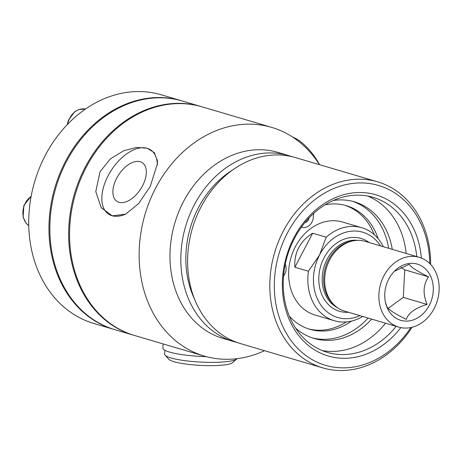 <?xml version="1.0" encoding="UTF-8"?>
<svg xmlns="http://www.w3.org/2000/svg" width="462" height="462" viewBox="0 0 462 462"><rect width="100%" height="100%" fill="white"/><g stroke="black" fill="none" stroke-linecap="round" stroke-linejoin="round"><path stroke-width="0.69" d="M319.433 164.657A119.208 96.864 106.4 0 0 292.66 137.087A119.208 96.864 106.4 0 0 271.702 127.397A119.208 96.864 106.4 0 0 149.717 200.918A119.208 96.864 106.4 0 0 183.252 346.361A119.208 96.864 106.4 0 0 204.21 356.052A119.208 96.864 106.4 0 0 264.518 350.681M271.702 127.397L202.131 106.855A119.208 96.864 106.4 0 0 80.145 180.382A119.208 96.864 106.4 0 0 113.681 325.826A119.208 96.864 106.4 0 0 134.638 335.516L204.21 356.052M100.063 171.708L110.343 158.922L123.689 150.751L136.515 147.436L147.199 148.21L154.377 152.708L157.398 160.701L157.455 163.646L150.214 186.515L138.6 203.632L125.606 214.172L112.26 215.858L101.207 207.629L95.778 191.586L100.063 171.708M289.397 316.268A64.449 52.373 106.4 0 0 309.811 329.291A64.449 52.373 106.4 0 0 351.501 321.09M378.124 238.669A64.449 52.373 106.4 0 0 346.309 205.659A64.449 52.373 106.4 0 0 325.098 204.81M308.477 328.869A64.449 52.373 106.4 0 0 346.425 321.91M374.301 234.719A64.449 52.373 106.4 0 0 344.958 205.284M285.262 264.131A10.1 8.206 -73.6 0 1 283.535 276.01M309.095 217.845A5.053 4.106 -73.6 0 1 304.955 222.534M313.865 213.207A10.1 8.206 106.4 0 0 313.34 216.586A10.1 8.206 -73.6 0 1 302.108 227.269A10.1 8.206 -73.6 0 1 301.478 227.05M206.398 356.664A38.386 6.301 -177 0 1 203.95 356.577A38.386 6.301 -177 0 1 162.913 348.117L163.138 343.895M133.732 335.245L114.94 329.701A119.208 96.864 -73.6 0 1 93.982 320.01A119.208 96.864 -73.6 0 1 60.447 174.567A119.208 96.864 -73.6 0 1 182.432 101.045L201.23 106.589A119.208 96.864 106.4 0 0 79.245 180.116A119.208 96.864 106.4 0 0 112.774 325.554A119.208 96.864 106.4 0 0 133.732 335.245A119.208 96.864 106.4 0 0 134.182 335.377M201.68 106.728A119.208 96.864 106.4 0 0 201.23 106.589M114.489 329.568A119.208 96.864 -73.6 0 1 114.033 329.435A119.208 96.864 -73.6 0 1 93.081 319.744A119.208 96.864 -73.6 0 1 59.546 174.301A119.208 96.864 -73.6 0 1 181.531 100.774A119.208 96.864 -73.6 0 1 181.982 100.912M114.033 329.435L93.798 323.458A119.208 96.864 -73.6 0 1 72.84 313.767A119.208 96.864 -73.6 0 1 39.305 168.324A119.208 96.864 -73.6 0 1 161.29 94.802L181.531 100.774M388.675 248.296A71.217 57.871 106.4 0 0 363.34 206.572A71.217 57.871 106.4 0 0 352.598 201.345M312.295 337.884A71.217 57.871 106.4 0 0 368.087 318.052M392.255 249.353A71.217 57.871 106.4 0 0 366.92 207.629A71.217 57.871 106.4 0 0 354.4 201.836A71.217 57.871 106.4 0 0 333.345 200.473M295.657 328.159A71.217 57.871 106.4 0 0 301.553 332.657A71.217 57.871 106.4 0 0 314.073 338.45A71.217 57.871 106.4 0 0 371.667 319.109M406.144 253.453A80.815 65.673 106.4 0 0 376.692 200.785A80.815 65.673 106.4 0 0 367.712 196.061M322.112 350.531A80.815 65.673 106.4 0 0 385.551 323.209M430.63 264.466A96.98 78.806 106.4 0 0 394.721 189.732A96.98 78.806 106.4 0 0 377.673 181.849L295.455 157.577A96.98 78.806 106.4 0 0 196.211 217.394A96.98 78.806 106.4 0 0 223.493 335.718A96.98 78.806 106.4 0 0 240.54 343.601L322.765 367.873A96.98 78.806 106.4 0 0 412.098 327.258M232.617 169.987A90.922 73.88 106.4 0 0 194.519 299.058M292.036 156.67A96.98 78.806 106.4 0 0 288.675 155.578A96.98 78.806 106.4 0 0 189.437 215.39A96.98 78.806 106.4 0 0 216.718 333.72A96.98 78.806 106.4 0 0 233.766 341.603A96.98 78.806 106.4 0 0 237.179 342.509M288.675 155.578L277.835 152.379A96.98 78.806 106.4 0 0 178.592 212.191A96.98 78.806 106.4 0 0 205.873 330.521A96.98 78.806 106.4 0 0 222.921 338.403L233.766 341.603M396.171 326.345A80.815 65.673 -73.6 0 1 327.339 352.373A80.815 65.673 -73.6 0 1 313.132 345.801A80.815 65.673 -73.6 0 1 290.396 247.199A80.815 65.673 -73.6 0 1 373.1 197.349A80.815 65.673 -73.6 0 1 387.306 203.921A80.815 65.673 -73.6 0 1 416.764 256.583M421.384 258.056A84.049 68.295 106.4 0 0 390.598 201.617A84.049 68.295 106.4 0 0 296.795 232.571A84.049 68.295 106.4 0 0 305.798 343.237A84.049 68.295 106.4 0 0 400.849 327.622M377.673 181.849A96.98 78.806 106.4 0 0 278.436 241.666A96.98 78.806 106.4 0 0 305.717 359.99A96.98 78.806 106.4 0 0 322.765 367.873M410.862 327.541A93.746 76.178 -73.6 0 1 303.736 353.869A93.746 76.178 -73.6 0 1 289.143 229.822A93.746 76.178 -73.6 0 1 395.045 193.104A93.746 76.178 -73.6 0 1 429.752 263.554M116.678 178.205A23.123 13.098 -56.9 0 0 116.984 201.397A23.123 13.098 -56.9 0 0 140.581 189.166A23.123 13.098 -56.9 0 0 142.221 162.641A23.123 13.098 -56.9 0 0 116.678 178.205M157.363 165.073A38.386 21.743 -56.9 0 0 138.756 148.198A38.386 21.743 -56.9 0 0 108.143 175.687A38.386 21.743 -56.9 0 0 103.8 208.437A38.386 21.743 -56.9 0 0 126.086 213.929M237.006 358.668A36.365 5.971 -177 0 1 236.688 359.003A36.365 5.971 -177 0 1 203.494 362.208A36.365 5.971 -177 0 1 165.073 355.214A36.365 5.971 -177 0 1 164.616 354.192L164.824 350.236M165.073 355.214L168.844 359.292A32.328 5.307 3 0 0 202.997 365.511A32.328 5.307 3 0 0 232.507 362.664L236.688 359.003M319.542 164.686A32.328 13.005 -125.8 0 0 292.631 137.07M359.91 315.638A44.45 36.117 -73.6 0 1 320.38 304.354A44.45 36.117 -73.6 0 1 319.589 254.891L308.437 271.234A48.493 39.403 106.4 0 0 334.297 320.72L315.101 315.055A48.493 39.403 -73.6 0 1 295.339 246.737A48.493 39.403 -73.6 0 1 342.556 222.043L361.758 227.708A48.493 39.403 106.4 0 0 326.224 237.214L319.589 254.891A44.45 36.117 -73.6 0 1 380.497 245.882M398.718 327.096L344.508 311.093A36.365 29.551 -73.6 0 1 334.667 305.446L333.425 304.296A35.557 28.892 -73.6 0 1 328.563 259.725A35.557 28.892 -73.6 0 1 352.102 241.025L353.765 240.737A36.365 29.551 -73.6 0 1 365.101 241.337L419.311 257.34A36.365 29.551 -73.6 0 1 434.13 308.57A36.365 29.551 -73.6 0 1 398.718 327.096A36.365 29.551 -73.6 0 1 383.899 275.86A36.365 29.551 -73.6 0 1 419.311 257.34M334.667 305.446A36.365 29.551 -73.6 0 1 329.689 259.858A36.365 29.551 -73.6 0 1 353.765 240.737M429.25 305.394A29.297 23.805 -73.6 0 1 405.388 321.09A29.297 23.805 -73.6 0 1 385.718 303.465A29.297 23.805 -73.6 0 1 388.785 279.042A29.297 23.805 -73.6 0 1 395.559 270.12A29.297 23.805 -73.6 0 1 426.189 269.606A29.297 23.805 -73.6 0 1 429.25 305.394M388.19 308.31L403.303 297.413L404.764 269.837L400.999 267.382M383.321 246.714A48.493 39.403 106.4 0 0 361.758 227.708M308.437 271.234L294.883 267.232C294.381 260.164 295.663 253.667 298.729 247.742C301.848 241.84 306.491 236.994 312.67 233.212L326.224 237.214M334.297 320.72A48.493 39.403 106.4 0 0 362.728 316.47M294.883 267.232L312.67 233.212M385.464 302.402L386.965 306.832C388.519 309.586 394.958 313.785 406.3 319.421C408.339 312.982 415.269 307.987 427.09 304.435C422.684 293.797 423.169 284.609 428.551 276.859C417.215 271.217 410.77 267.019 409.216 264.27L394.253 271.396M428.551 276.859L404.764 269.837M427.09 304.435L403.303 297.413M28.742 225.652A17.175 13.952 -73.6 0 1 23.1 215.719A17.175 13.952 -73.6 0 1 31.104 196.483M67.695 124.186A17.175 13.952 -73.6 0 1 72.482 114.126A17.175 13.952 -73.6 0 1 85.464 109.072L79.129 109.442L74.769 111.671L68.376 120.264L67.244 124.653M337.682 307.848A35.557 28.892 -73.6 0 1 327.084 259.292A35.557 28.892 -73.6 0 1 357.605 240.35M348.533 312.283A37.982 30.867 -73.6 0 1 322.124 295.328A37.982 30.867 -73.6 0 1 324.053 257.796A37.982 30.867 -73.6 0 1 369.126 242.521M301.455 227.079L302.108 227.269M28.742 225.699L26.178 223.337L23.117 217.244L23.874 205.394L31.156 196.194"/></g></svg>
